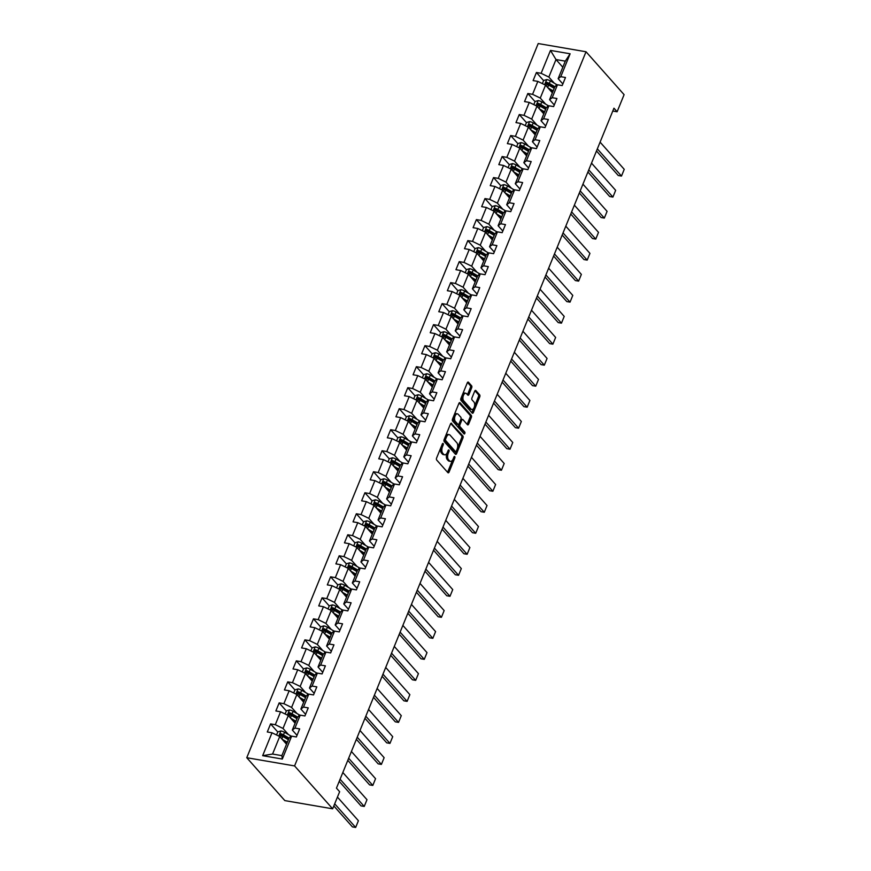 <?xml version="1.0" encoding="UTF-8"?>
<svg xmlns="http://www.w3.org/2000/svg" width="871" height="871" viewBox="0 0 871 871"><rect width="100%" height="100%" fill="white"/><g stroke="black" fill="none" stroke-linecap="round" stroke-linejoin="round"><path stroke-width="1.31" d="M443.165 443.524A1.056 0.555 99.7 0 0 442.348 443.96L436.611 458.004A1.513 0.795 99.7 0 0 436.698 460.03L447.912 472.659A1.513 0.795 99.7 0 0 448.195 472.833A1.513 0.795 99.7 0 0 449.077 472.038L454.804 457.994A1.056 0.555 99.7 0 0 453.933 457.014L453.192 458.832A4.845 2.548 99.7 0 1 450.383 461.358A4.845 2.548 99.7 0 1 449.469 460.813L448.532 459.757A4.845 2.548 99.7 0 1 448.271 453.29L449.011 451.472A1.056 0.555 99.7 0 0 448.14 450.481L447.4 452.299A4.845 2.548 99.7 0 1 444.58 454.825A4.845 2.548 99.7 0 1 443.677 454.292L442.74 453.236A4.845 2.548 99.7 0 1 442.479 446.758L443.219 444.939A1.056 0.555 99.7 0 0 443.165 443.524M471.679 387.791A1.513 0.795 99.7 0 0 471.592 385.766L468.446 382.227A1.513 0.795 99.7 0 0 468.163 382.053A1.513 0.795 99.7 0 0 467.292 382.848L460.922 398.439A1.513 0.795 99.7 0 0 461.009 400.464L472.213 413.094A1.513 0.795 99.7 0 0 472.496 413.268A1.513 0.795 99.7 0 0 473.378 412.473L479.747 396.882A1.513 0.795 99.7 0 0 479.66 394.857L475.86 390.578A1.513 0.795 99.7 0 0 475.577 390.404A1.513 0.795 99.7 0 0 474.695 391.188L471.973 397.873A1.513 0.795 99.7 0 0 472.06 399.898L473.944 402.021A4.05 2.123 99.7 0 1 474.423 406.692A4.05 2.123 99.7 0 1 471.821 409.544A4.05 2.123 99.7 0 1 471.059 409.087L463.677 400.78A4.05 2.123 99.7 0 1 463.198 396.098A4.05 2.123 99.7 0 1 465.8 393.246A4.05 2.123 99.7 0 1 466.562 393.703L467.792 395.086A1.513 0.795 99.7 0 0 468.075 395.26A1.513 0.795 99.7 0 0 468.957 394.465L471.679 387.791L470.384 387.573A1.513 0.795 99.7 0 0 470.307 385.548L467.52 382.413M294.572 765.925L332.657 808.811L339.636 791.706L336.456 788.135L613.946 108.189L617.114 111.76L624.093 94.656L586.02 51.759L294.572 765.925L246.765 757.716L538.213 43.55L586.02 51.759M451.668 423.339A1.513 0.795 99.7 0 0 451.385 423.175A1.513 0.795 99.7 0 0 450.503 423.959L444.145 439.561A1.513 0.795 99.7 0 0 444.221 441.586L455.435 454.216A1.513 0.795 99.7 0 0 455.718 454.39A1.513 0.795 99.7 0 0 456.6 453.595L462.969 437.993A1.513 0.795 99.7 0 0 462.882 435.968L451.058 423.241M452.528 419.005L458.897 403.404A1.513 0.795 99.7 0 1 459.779 402.609A1.513 0.795 99.7 0 1 460.062 402.783L471.276 415.413A1.513 0.795 99.7 0 1 471.353 417.438L468.631 424.112A1.513 0.795 99.7 0 1 467.749 424.906A1.513 0.795 99.7 0 1 467.466 424.732L462.926 419.615A1.513 0.795 99.7 0 0 462.643 419.441A1.513 0.795 99.7 0 0 461.761 420.236L459.953 424.656A1.513 0.795 99.7 0 0 460.03 426.681L464.766 432.016A1.056 0.555 99.7 0 1 464.014 433.867L452.615 421.031A1.513 0.795 99.7 0 1 452.528 419.005M543.602 80.6L536.416 72.5L533.117 80.589L537.832 81.395L532.562 94.329L527.837 93.513L524.549 101.591L529.263 102.408L523.983 115.342L519.268 114.526L515.97 122.604L520.684 123.421L515.403 136.355L510.689 135.538L507.39 143.617L512.115 144.434L506.835 157.368L502.121 156.551L498.822 164.63L503.536 165.446L498.256 178.37L493.541 177.564L490.242 185.643L494.957 186.459L489.687 199.383L484.962 198.577L481.674 206.656L486.388 207.472L481.108 220.396L476.393 219.59L473.095 227.669L477.809 228.485L472.528 241.409L467.814 240.603L464.515 248.681L469.229 249.498L463.96 262.421L459.246 261.616L455.947 269.694L460.661 270.511L455.381 283.434L450.666 282.629L447.367 290.707L452.082 291.524L446.812 304.447L442.087 303.641L438.788 311.72L443.513 312.537L438.233 325.46L433.518 324.654L430.22 332.733L434.934 333.549L429.653 346.473L424.939 345.667L421.64 353.746L426.355 354.562L421.085 367.486L416.371 366.68L413.072 374.759L417.786 375.575L412.506 388.499L407.791 387.693L404.492 395.772L409.207 396.588L403.937 409.512L399.212 408.706L395.913 416.784L400.638 417.601L395.358 430.524L390.644 429.719L387.345 437.797L392.059 438.614L386.778 451.537L382.064 450.732L378.765 458.81L383.48 459.627L378.21 472.55L373.496 471.744L370.197 479.823L374.911 480.629L369.631 493.563L364.916 492.757L361.617 500.836L366.332 501.642L361.051 514.576L356.337 513.77L353.038 521.849L357.763 522.654L352.483 535.589L347.769 534.783L344.47 542.862L349.184 543.667L343.903 556.602L339.189 555.796L335.89 563.875L340.605 564.68L335.335 577.615L330.61 576.809L327.322 584.887L332.036 585.693L326.756 598.627L322.041 597.822L318.742 605.9L323.457 606.706L318.176 619.64L313.462 618.835L310.163 626.913L314.888 627.719L309.608 640.653L304.894 639.847L301.595 647.926L306.309 648.732L301.028 661.666L296.314 660.86L293.015 668.939L297.73 669.745L292.46 682.679L287.735 681.873L284.436 689.952L289.161 690.757L283.881 703.692L279.166 702.886L275.867 710.965L280.582 711.77L275.301 724.705L270.587 723.899L267.288 731.978L272.002 732.783L262.661 755.68L282.302 759.055L281.877 755.636L289.02 738.129L291.643 736.158L296.369 736.964L299.668 728.885L294.942 728.08L292.318 730.05L297.588 717.116L300.223 715.145L304.937 715.951L308.236 707.873L303.522 707.067L300.887 709.038L306.167 696.103L308.802 694.133L313.516 694.938L316.815 686.86L312.101 686.054L309.466 688.025L314.747 675.09L317.371 673.12L322.085 673.925L325.384 665.847L320.67 665.041L318.046 667.012L323.315 654.077L325.95 652.107L330.664 652.923L333.963 644.834L329.249 644.028L326.614 645.999L331.895 633.065L334.518 631.094L339.244 631.911L342.543 623.821L337.817 623.015L335.193 624.986L340.474 612.052L343.098 610.081L347.812 610.898L351.111 602.808L346.397 602.003L343.762 603.973L349.042 591.039L351.677 589.068L356.391 589.885L359.69 581.795L354.976 580.99L352.341 582.96L357.622 570.026L360.246 568.055L364.971 568.872L368.259 560.782L363.545 559.977L360.921 561.947L366.19 549.013L368.825 547.042L373.539 547.859L376.838 539.77L372.124 538.964L369.489 540.935L374.77 528L377.404 526.03L382.119 526.846L385.418 518.757L380.692 517.951L378.068 519.922L383.349 506.987L385.973 505.017L390.687 505.833L393.986 497.744L389.272 496.938L386.648 498.909L391.917 485.974L394.552 484.004L399.266 484.82L402.565 476.731L397.851 475.925L395.216 477.896L400.497 464.962L403.121 462.991L407.846 463.808L411.134 455.718L406.419 454.912L403.796 456.883L409.065 443.949L411.7 441.978L416.414 442.795L419.713 434.705L414.999 433.9L412.364 435.87L417.645 422.936L420.279 420.965L424.994 421.782L428.292 413.692L423.578 412.887L420.943 414.857L426.224 401.923L420.682 398.646A4.083 1.35 -157.8 0 0 418.167 397.568L417.514 399.179A4.083 1.35 22.2 0 1 420.018 400.257L425.581 403.491M536.416 72.5L541.131 73.316L550.483 50.409L570.124 53.784L560.772 76.681L565.486 77.497L562.198 85.576L557.473 84.77L552.203 97.694L556.917 98.51L553.618 106.589L548.904 105.783L543.624 118.706L548.338 119.523L545.039 127.602L540.325 126.796L535.044 139.719L539.77 140.536L536.471 148.614L531.756 147.809L526.476 160.732L531.19 161.549L527.891 169.627L523.177 168.822L517.897 181.745L522.611 182.562L519.312 190.64L514.598 189.834L509.328 202.758L514.042 203.574L510.744 211.653L506.029 210.847L500.749 223.771L505.463 224.587L502.164 232.666L497.45 231.86L492.169 244.784L496.895 245.6L493.596 253.679L488.871 252.873L483.601 265.797L488.315 266.613L485.016 274.692L480.302 273.875L475.022 286.809L479.736 287.626L476.437 295.705L471.723 294.888L466.453 307.822L471.167 308.639L467.869 316.717L463.154 315.901L457.874 328.835L462.588 329.652L459.289 337.73L454.575 336.914L449.294 349.848L454.02 350.654L450.721 358.743L445.996 357.927L440.726 370.861L445.44 371.667L442.141 379.756L437.427 378.939L432.147 391.874L436.861 392.679L433.562 400.769L428.848 399.952L423.578 412.887M420.279 420.965L414.999 433.9M411.7 441.978L406.419 454.912M403.121 462.991L397.851 475.925M394.552 484.004L389.272 496.938M385.973 505.017L380.692 517.951M377.404 526.03L372.124 538.964M368.825 547.042L363.545 559.977M360.246 568.055L354.976 580.99M351.677 589.068L346.397 602.003M343.098 610.081L337.817 623.015M334.518 631.094L329.249 644.028M325.95 652.107L320.67 665.041M317.371 673.12L312.101 686.054M308.802 694.133L303.522 707.067M300.223 715.145L294.942 728.08M291.643 736.158L282.302 759.055M545.692 104.182L540.27 98.075L545.54 85.14L552.366 92.827M554.283 104.977L549.568 99.664L554.849 86.741L557.473 84.77M545.54 85.14L537.832 81.395M540.27 98.075L532.562 94.329M552.203 97.694L549.568 99.664M537.113 125.195L531.691 119.087L536.971 106.153L543.787 113.84M545.703 125.99L540.989 120.677L546.269 107.754L548.904 105.783M536.971 106.153L529.263 102.408M531.691 119.087L523.983 115.342M543.624 118.706L540.989 120.677M528.534 146.208L523.112 140.1L528.392 127.166L535.208 134.853M537.124 147.003L532.421 141.69L537.701 128.766L540.325 126.796M528.392 127.166L520.684 123.421M523.112 140.1L515.403 136.355M535.044 139.719L532.421 141.69M519.965 167.221L514.543 161.113L519.813 148.179L526.639 155.865M528.555 168.016L523.841 162.703L529.122 149.779L531.756 147.809M519.813 148.179L512.115 144.434M514.543 161.113L506.835 157.368M526.476 160.732L523.841 162.703M511.386 188.234L505.964 182.126L511.244 169.192L518.06 176.878M519.976 189.029L515.273 183.716L520.542 170.792L523.177 168.822M511.244 169.192L503.536 165.446M505.964 182.126L498.256 178.37M517.897 181.745L515.273 183.716M502.817 209.247L497.395 203.139L502.665 190.205L509.491 197.891M511.397 210.031L506.693 204.729L511.974 191.805L514.598 189.834M502.665 190.205L494.957 186.459M497.395 203.139L489.687 199.383M509.328 202.758L506.693 204.729M494.238 230.26L488.816 224.152L494.097 211.218L500.912 218.904M502.828 231.044L498.114 225.741L503.394 212.818L506.029 210.847M494.097 211.218L486.388 207.472M488.816 224.152L481.108 220.396M500.749 223.771L498.114 225.741M485.659 251.273L480.237 245.165L485.517 232.23L492.333 239.917M494.249 252.057L489.546 246.754L494.826 233.831L497.45 231.86M485.517 232.23L477.809 228.485M480.237 245.165L472.528 241.409M492.169 244.784L489.546 246.754M477.09 272.285L471.668 266.178L476.938 253.243L483.764 260.93M485.68 273.069L480.966 267.767L486.247 254.844L488.871 252.873M476.938 253.243L469.229 249.498M471.668 266.178L463.96 262.421M483.601 265.797L480.966 267.767M468.511 293.298L463.089 287.19L468.369 274.256L475.185 281.943M477.101 294.082L472.398 288.78L477.667 275.857L480.302 273.875M468.369 274.256L460.661 270.511M463.089 287.19L455.381 283.434M475.022 286.809L472.398 288.78M459.942 314.311L454.51 308.203L459.79 295.269L466.616 302.945M468.522 315.095L463.818 309.793L469.099 296.869L471.723 294.888M459.79 295.269L452.082 291.524M454.51 308.203L446.812 304.447M466.453 307.822L463.818 309.793M451.363 335.324L445.941 329.216L451.222 316.282L458.037 323.958M459.953 336.108L455.239 330.806L460.519 317.882L463.154 315.901M451.222 316.282L443.513 312.537M445.941 329.216L438.233 325.46M457.874 328.835L455.239 330.806M442.784 356.337L437.362 350.218L442.642 337.295L449.458 344.97M451.374 357.121L446.671 351.819L451.94 338.895L454.575 336.914M442.642 337.295L434.934 333.549M437.362 350.218L429.653 346.473M449.294 349.848L446.671 351.819M434.215 377.339L428.793 371.231L434.063 358.308L440.889 365.983M442.806 378.134L438.091 372.832L443.372 359.908L437.83 356.62A4.083 1.35 -157.8 0 0 435.326 355.542L434.662 357.154A4.083 1.35 22.2 0 1 437.177 358.231L442.729 361.465M434.063 358.308L426.355 354.562M428.793 371.231L421.085 367.486M445.996 357.927L443.372 359.908M440.726 370.861L438.091 372.832M425.636 398.352L420.214 392.244L425.494 379.321L432.31 386.996M434.226 399.147L429.523 393.844L434.792 380.921L437.427 378.939M425.494 379.321L417.786 375.575M420.214 392.244L412.506 388.499M432.147 391.874L429.523 393.844M417.057 419.365L411.635 413.257L416.915 400.333L423.742 408.009M425.647 420.16L420.943 414.857M416.915 400.333L409.207 396.588M411.635 413.257L403.937 409.512M428.848 399.952L426.224 401.923M408.488 440.378L403.066 434.27L408.336 421.346L415.162 429.022M417.078 441.172L412.364 435.87M408.336 421.346L400.638 417.601M403.066 434.27L395.358 430.524M399.909 461.39L394.487 455.283L399.767 442.359L406.583 450.035M408.499 462.185L403.796 456.883M399.767 442.359L392.059 438.614M394.487 455.283L386.778 451.537M391.34 482.403L385.918 476.295L391.188 463.372L398.014 471.048M399.931 483.198L395.216 477.896M391.188 463.372L383.48 459.627M385.918 476.295L378.21 472.55M382.761 503.416L377.339 497.308L382.619 484.385L389.435 492.061M391.351 504.211L386.648 498.909M382.619 484.385L374.911 480.629M377.339 497.308L369.631 493.563M374.182 524.429L368.76 518.321L374.04 505.398L380.856 513.073M382.772 525.224L378.068 519.922M374.04 505.398L366.332 501.642M368.76 518.321L361.051 514.576M365.613 545.442L360.191 539.334L365.461 526.411L372.287 534.086M374.203 546.237L369.489 540.935M365.461 526.411L357.763 522.654M360.191 539.334L352.483 535.589M357.034 566.455L351.612 560.347L356.892 547.424L363.708 555.099M365.624 567.25L360.921 561.947M356.892 547.424L349.184 543.667M351.612 560.347L343.903 556.602M348.465 587.468L343.043 581.36L348.313 568.436L355.139 576.112M357.045 588.263L352.341 582.96M348.313 568.436L340.605 564.68M343.043 581.36L335.335 577.615M339.886 608.481L334.464 602.373L339.744 589.449L346.56 597.125M348.476 609.275L343.762 603.973M339.744 589.449L332.036 585.693M334.464 602.373L326.756 598.627M331.307 629.493L325.885 623.386L331.165 610.462L337.981 618.138M339.897 630.288L335.193 624.986M331.165 610.462L323.457 606.706M325.885 623.386L318.176 619.64M322.738 650.506L317.316 644.398L322.586 631.475L329.412 639.151M331.328 651.301L326.614 645.999M322.586 631.475L314.888 627.719M317.316 644.398L309.608 640.653M314.159 671.519L308.737 665.411L314.017 652.477L320.833 660.164M322.749 672.314L318.046 667.012M314.017 652.477L306.309 648.732M308.737 665.411L301.028 661.666M305.59 692.532L300.157 686.424L305.438 673.49L312.264 681.176M314.17 693.327L309.466 688.025M305.438 673.49L297.73 669.745M300.157 686.424L292.46 682.679M297.011 713.545L291.589 707.437L296.869 694.503L303.685 702.189M305.601 714.34L300.887 709.038M296.869 694.503L289.161 690.757M291.589 707.437L283.881 703.692M288.432 734.558L283.01 728.45L288.29 715.516L295.106 723.202M297.022 735.353L292.318 730.05M288.29 715.516L280.582 711.77M283.01 728.45L275.301 724.705M262.661 755.68L272.569 754.046L279.711 736.528L286.537 744.215M279.711 736.528L272.002 732.783M332.657 808.811L284.839 800.601L246.765 757.716M612.781 111.02L617.114 111.76M272.569 754.046L281.877 755.636M562.808 67.23L555.992 59.544L548.839 77.062L554.261 83.17M562.851 83.964L558.148 78.662L565.29 61.144L555.992 59.544L550.483 50.409M570.124 53.784L565.29 61.144M548.839 77.062L541.131 73.316M560.772 76.681L558.148 78.662M277.773 731.988L270.587 723.899M286.352 710.976L279.166 702.886M294.931 689.963L287.735 681.873M303.5 668.95L296.314 660.86M312.079 647.937L304.894 639.847M320.648 626.924L313.462 618.835M329.227 605.911L322.041 597.822M337.806 584.898L330.61 576.809M346.375 563.885L339.189 555.796M354.954 542.873L347.769 534.783M363.523 521.86L356.337 513.77M372.102 500.847L364.916 492.757M380.681 479.834L373.496 471.744M389.25 458.832L382.064 450.732M397.829 437.819L390.644 429.719M406.409 416.806L399.212 408.706M414.977 395.793L407.791 387.693M423.556 374.78L416.371 366.68M432.125 353.768L424.939 345.667M440.704 332.755L433.518 324.654M449.284 311.742L442.087 303.641M457.852 290.729L450.666 282.629M466.431 269.716L459.246 261.616M475 248.703L467.814 240.603M483.579 227.69L476.393 219.59M492.159 206.677L484.962 198.577M500.727 185.665L493.541 177.564M509.306 164.652L502.121 156.551M517.875 143.639L510.689 135.538M526.454 122.626L519.268 114.526M535.034 101.613L527.837 93.513M440.791 447.77A4.845 2.548 99.7 0 0 441.455 453.018L442.74 453.236M444.58 454.825L443.295 454.608A4.845 2.548 99.7 0 1 442.381 454.063L441.455 453.018M446.867 453.345A4.845 2.548 99.7 0 0 447.248 459.54L448.532 459.757M450.383 461.358L449.088 461.129A4.845 2.548 99.7 0 1 448.184 460.596L447.248 459.54M447.542 472.245A1.513 0.795 99.7 0 0 447.781 471.821L452.648 459.899M457.493 448.01L461.674 437.775A1.513 0.795 99.7 0 0 461.586 435.75L450.743 423.535M455.076 453.802A1.513 0.795 99.7 0 0 455.304 453.377L456.034 451.592M445.604 439.093A1.056 0.555 99.7 0 0 445.669 440.508L455.511 451.592A1.056 0.555 99.7 0 0 456.317 451.156L457.101 449.24A4.845 2.548 99.7 0 0 456.84 442.762L450.111 435.184A4.845 2.548 99.7 0 0 449.196 434.651A4.845 2.548 99.7 0 0 446.388 437.177L445.604 439.093L444.417 438.886M444.177 439.474A1.056 0.555 99.7 0 0 444.373 440.291L445.669 440.508M454.64 451.45A1.056 0.555 99.7 0 1 454.216 451.374L444.373 440.291M449.196 434.651L447.912 434.422A4.845 2.548 99.7 0 0 445.636 435.881M459.137 402.968L469.981 415.195L471.276 415.413M467.106 424.319A1.513 0.795 99.7 0 0 467.335 423.894L470.068 417.209A1.513 0.795 99.7 0 0 469.981 415.195M461.63 419.387A1.513 0.795 99.7 0 0 461.347 419.223A1.513 0.795 99.7 0 0 460.803 419.463M458.745 424.221L458.658 424.438A1.513 0.795 99.7 0 0 458.745 426.463L463.481 431.798L464.766 432.016M463.503 433.29A1.056 0.555 99.7 0 0 463.481 431.798M458.2 414.291A4.05 2.123 99.7 0 0 457.449 413.845A4.05 2.123 99.7 0 0 454.836 416.686A4.05 2.123 99.7 0 0 455.315 421.368L457.917 424.297A1.513 0.795 99.7 0 0 458.2 424.471A1.513 0.795 99.7 0 0 459.082 423.676L460.89 419.245A1.513 0.795 99.7 0 0 460.803 417.22L458.2 414.291M457.449 413.845L456.154 413.627A4.05 2.123 99.7 0 0 454.172 414.977M453.519 416.588A4.05 2.123 99.7 0 0 454.02 421.15L455.315 421.368M457.231 424.177A1.513 0.795 99.7 0 1 456.905 424.242A1.513 0.795 99.7 0 1 456.622 424.079L454.02 421.15M467.422 394.672A1.513 0.795 99.7 0 0 467.662 394.247L470.384 387.573M465.8 393.246L464.515 393.028A4.05 2.123 99.7 0 0 462.664 394.171M461.804 396.272A4.05 2.123 99.7 0 0 462.381 400.551L463.677 400.78M471.821 409.544L470.525 409.316A4.05 2.123 99.7 0 1 469.763 408.869L462.381 400.551M474.521 406.3L478.451 396.653A1.513 0.795 99.7 0 0 478.375 394.628L474.935 390.763M471.853 412.691A1.513 0.795 99.7 0 0 472.082 412.255L473.661 408.401M283.587 740.894L286.886 742.811A9.788 3.223 22.2 0 1 287.06 742.919M333.822 805.936L352.428 826.895L355.662 827.45L334.682 803.824M282.084 739.207L287.332 742.255M276.553 734.993L277.827 731.858L280.963 730.954A4.083 1.35 22.2 0 1 284.523 732.293L290.576 735.81A11.791 3.887 22.2 0 1 291.437 736.322M337.436 797.096L358.406 820.711L355.662 827.45L358.406 820.711M281.224 736.409L281.877 734.797A2.08 0.686 22.2 0 1 282.531 735.113L288.584 738.63A9.788 3.223 22.2 0 1 288.769 738.739M289.074 738.096L283.478 734.852A4.083 1.35 -157.8 0 0 280.974 733.763L280.31 735.385A4.083 1.35 22.2 0 1 282.825 736.463L288.377 739.697M292.166 719.882L295.454 721.798A9.788 3.223 22.2 0 1 295.639 721.907M339.222 781.352L361.008 805.882L364.23 806.437L340.093 779.24M290.664 718.194L295.911 721.242M285.122 713.98L286.407 710.845L289.542 709.941A4.083 1.35 22.2 0 1 293.102 711.28L299.156 714.797A11.791 3.887 22.2 0 1 300.005 715.309M342.836 772.501L366.985 799.698L364.23 806.437L366.985 799.698M289.793 715.396L290.457 713.785A2.08 0.686 22.2 0 1 291.099 714.1L297.163 717.617A9.788 3.223 22.2 0 1 297.349 717.726M297.642 717.083L292.057 713.839A4.083 1.35 -157.8 0 0 289.542 712.75L288.889 714.372A4.083 1.35 22.2 0 1 291.393 715.45L296.957 718.684M300.745 698.869L304.033 700.785A9.788 3.223 22.2 0 1 304.219 700.894M347.801 760.339L369.576 784.869L372.81 785.424L348.661 758.227M299.232 697.181L304.491 700.23M293.701 692.968L294.986 689.832L298.122 688.928A4.083 1.35 22.2 0 1 301.671 690.268L307.735 693.784A11.791 3.887 22.2 0 1 308.584 694.296M351.416 751.488L375.553 778.685L372.81 785.424L375.553 778.685M298.372 694.383L299.036 692.772A2.08 0.686 22.2 0 1 299.678 693.087L305.732 696.604A9.788 3.223 22.2 0 1 305.917 696.713M306.222 696.071L300.626 692.826A4.083 1.35 -157.8 0 0 298.122 691.737L297.457 693.36A4.083 1.35 22.2 0 1 299.972 694.437L305.536 697.671M309.314 677.856L312.602 679.772A9.788 3.223 22.2 0 1 312.787 679.881M356.381 739.327L378.156 763.856L381.389 764.411L357.241 737.214M307.811 676.168L313.059 679.217M302.281 671.955L303.554 668.819L306.69 667.915A4.083 1.35 22.2 0 1 310.25 669.255L316.304 672.771A11.791 3.887 22.2 0 1 317.153 673.283M359.984 730.475L384.133 757.672L381.389 764.411L384.133 757.672M306.951 673.37L307.605 671.759A2.08 0.686 22.2 0 1 308.258 672.074L314.311 675.591A9.788 3.223 22.2 0 1 314.496 675.7M314.79 675.058L309.205 671.813A4.083 1.35 -157.8 0 0 306.69 670.724L306.037 672.347A4.083 1.35 22.2 0 1 308.541 673.425L314.104 676.658M317.893 656.843L321.181 658.759A9.788 3.223 22.2 0 1 321.366 658.868M364.949 718.314L386.724 742.843L389.958 743.399L365.809 716.202M316.391 655.155L321.639 658.204M310.849 650.942L312.134 647.806L315.269 646.903A4.083 1.35 22.2 0 1 318.83 648.242L324.883 651.758A11.791 3.887 22.2 0 1 325.732 652.27M368.564 709.462L392.712 736.67L389.958 743.399L392.712 736.67M315.52 652.357L316.184 650.746A2.08 0.686 22.2 0 1 316.826 651.062L322.88 654.578A9.788 3.223 22.2 0 1 323.065 654.687M323.37 654.045L317.784 650.8A4.083 1.35 -157.8 0 0 315.269 649.712L314.605 651.334A4.083 1.35 22.2 0 1 317.12 652.412L322.684 655.645M326.462 635.83L329.761 637.746A9.788 3.223 22.2 0 1 329.946 637.855M373.528 697.301L395.303 721.83L398.537 722.386L374.388 695.189M324.959 634.142L330.207 637.191M319.428 629.929L320.702 626.793L323.838 625.89A4.083 1.35 22.2 0 1 327.398 627.229L333.451 630.746A11.791 3.887 22.2 0 1 334.312 631.257M377.143 688.449L401.281 715.657L398.537 722.386L401.281 715.657M324.099 631.344L324.763 629.733A2.08 0.686 22.2 0 1 325.406 630.049L331.459 633.565A9.788 3.223 22.2 0 1 331.644 633.674M331.949 633.032L326.353 629.787A4.083 1.35 -157.8 0 0 323.849 628.699L323.185 630.321A4.083 1.35 22.2 0 1 325.7 631.399L331.252 634.632M335.041 614.817L338.329 616.733A9.788 3.223 22.2 0 1 338.514 616.842M382.108 676.288L403.883 700.817L407.105 701.373L382.968 674.176M333.539 613.13L338.786 616.178M327.997 608.916L329.282 605.781L332.417 604.877A4.083 1.35 22.2 0 1 335.977 606.216L342.031 609.733A11.791 3.887 22.2 0 1 342.88 610.244M385.711 667.436L409.86 694.644L407.105 701.373L409.86 694.644M332.678 610.331L333.332 608.72A2.08 0.686 22.2 0 1 333.974 609.036L340.038 612.553A9.788 3.223 22.2 0 1 340.223 612.661M340.517 612.019L334.932 608.775A4.083 1.35 -157.8 0 0 332.417 607.686L331.764 609.308A4.083 1.35 22.2 0 1 334.268 610.386L339.832 613.62M343.62 593.804L346.908 595.72A9.788 3.223 22.2 0 1 347.094 595.829M390.676 655.275L412.451 679.805L415.685 680.36L391.536 653.163M342.107 592.117L347.366 595.165M336.576 587.903L337.861 584.768L340.997 583.864A4.083 1.35 22.2 0 1 344.546 585.203L350.61 588.72A11.791 3.887 22.2 0 1 351.459 589.232M394.291 646.424L418.428 673.631L415.685 680.36L418.428 673.631M341.247 589.319L341.911 587.707A2.08 0.686 22.2 0 1 342.553 588.023L348.607 591.54A9.788 3.223 22.2 0 1 348.792 591.649M349.097 591.006L343.501 587.762A4.083 1.35 -157.8 0 0 340.997 586.684L340.332 588.295A4.083 1.35 22.2 0 1 342.847 589.373L348.411 592.607M352.189 572.802L355.477 574.708A9.788 3.223 22.2 0 1 355.662 574.816M399.256 634.262L421.031 658.792L424.264 659.347L400.116 632.15M350.686 571.104L355.934 574.152M345.156 566.89L346.429 563.755L349.565 562.851A4.083 1.35 22.2 0 1 353.125 564.19L359.179 567.707A11.791 3.887 22.2 0 1 360.039 568.219M402.859 625.411L427.008 652.619L424.264 659.347L427.008 652.619M349.826 568.306L350.48 566.694A2.08 0.686 22.2 0 1 351.133 567.01L357.186 570.527A9.788 3.223 22.2 0 1 357.371 570.636M357.665 569.993L352.08 566.749A4.083 1.35 -157.8 0 0 349.565 565.671L348.912 567.282A4.083 1.35 22.2 0 1 351.416 568.36L356.979 571.594M360.768 551.789L364.056 553.695A9.788 3.223 22.2 0 1 364.241 553.804M407.824 613.249L429.61 637.779L432.833 638.334L408.695 611.137M359.266 550.091L364.514 553.139M353.724 545.877L355.009 542.742L358.144 541.838A4.083 1.35 22.2 0 1 361.705 543.177L367.758 546.694A11.791 3.887 22.2 0 1 368.607 547.206M411.439 604.409L435.587 631.606L432.833 638.334L435.587 631.606M358.395 547.293L359.059 545.682A2.08 0.686 22.2 0 1 359.701 546.008L365.766 549.514A9.788 3.223 22.2 0 1 365.94 549.623M366.245 548.98L360.659 545.736A4.083 1.35 -157.8 0 0 358.144 544.658L357.48 546.269A4.083 1.35 22.2 0 1 359.995 547.347L365.559 550.581M369.337 530.777L372.636 532.682A9.788 3.223 22.2 0 1 372.821 532.791M416.403 592.236L438.178 616.766L441.412 617.321L417.263 590.124M367.834 529.078L373.082 532.127M362.303 524.865L363.588 521.729L366.713 520.825A4.083 1.35 22.2 0 1 370.273 522.165L376.326 525.681A11.791 3.887 22.2 0 1 377.187 526.193M420.018 583.396L444.156 610.593L441.412 617.321L444.156 610.593M366.974 526.291L367.638 524.669A2.08 0.686 22.2 0 1 368.281 524.995L374.334 528.501A9.788 3.223 22.2 0 1 374.519 528.61M374.824 527.968L369.228 524.723A4.083 1.35 -157.8 0 0 366.724 523.645L366.06 525.257A4.083 1.35 22.2 0 1 368.575 526.334L374.127 529.568M377.916 509.764L381.204 511.669A9.788 3.223 22.2 0 1 381.389 511.778M424.983 571.224L446.758 595.753L449.98 596.308L425.843 569.111M376.414 508.065L381.661 511.114M370.883 503.852L372.157 500.716L375.292 499.812A4.083 1.35 22.2 0 1 378.852 501.152L384.906 504.668A11.791 3.887 22.2 0 1 385.755 505.18M428.586 562.383L452.735 589.58L449.98 596.308L452.735 589.58M375.553 505.278L376.207 503.656A2.08 0.686 22.2 0 1 376.849 503.982L382.913 507.488A9.788 3.223 22.2 0 1 383.098 507.597M383.392 506.955L377.807 503.71A4.083 1.35 -157.8 0 0 375.292 502.632L374.639 504.244A4.083 1.35 22.2 0 1 377.143 505.322L382.707 508.555M386.495 488.751L389.783 490.656A9.788 3.223 22.2 0 1 389.968 490.765M433.551 550.211L455.326 574.74L458.56 575.296L434.411 548.099M384.982 487.052L390.241 490.101M379.451 482.839L380.736 479.703L383.871 478.8A4.083 1.35 22.2 0 1 387.421 480.139L393.485 483.655A11.791 3.887 22.2 0 1 394.334 484.167M437.166 541.37L461.314 568.567L458.56 575.296L461.314 568.567M384.122 484.265L384.786 482.643A2.08 0.686 22.2 0 1 385.428 482.97L391.482 486.475A9.788 3.223 22.2 0 1 391.667 486.584M391.972 485.942L386.376 482.697A4.083 1.35 -157.8 0 0 383.871 481.619L383.207 483.231A4.083 1.35 22.2 0 1 385.722 484.309L391.286 487.542M395.064 467.738L398.352 469.643A9.788 3.223 22.2 0 1 398.537 469.752M442.13 529.198L463.905 553.727L467.139 554.283L442.991 527.086M393.561 466.039L398.809 469.088M388.031 461.826L389.304 458.69L392.44 457.787A4.083 1.35 22.2 0 1 396 459.126L402.054 462.643A11.791 3.887 22.2 0 1 402.914 463.154M445.734 520.357L469.883 547.554L467.139 554.283L469.883 547.554M392.701 463.252L393.354 461.63A2.08 0.686 22.2 0 1 394.008 461.957L400.061 465.473A9.788 3.223 22.2 0 1 400.246 465.571M400.54 464.929L394.955 461.684A4.083 1.35 -157.8 0 0 392.451 460.607L391.787 462.218A4.083 1.35 22.2 0 1 394.291 463.296L399.854 466.529M403.643 446.725L406.931 448.63A9.788 3.223 22.2 0 1 407.116 448.739M450.699 508.185L472.485 532.714L475.708 533.27L451.57 506.073M402.141 445.027L407.388 448.075M396.599 440.813L397.884 437.678L401.019 436.774A4.083 1.35 22.2 0 1 404.58 438.113L410.633 441.63A11.791 3.887 22.2 0 1 411.482 442.141M454.314 499.344L478.462 526.541L475.708 533.27L478.462 526.541M401.27 442.239L401.934 440.617A2.08 0.686 22.2 0 1 402.576 440.944L408.641 444.46A9.788 3.223 22.2 0 1 408.826 444.558M409.12 443.916L403.534 440.672A4.083 1.35 -157.8 0 0 401.019 439.594L400.366 441.205A4.083 1.35 22.2 0 1 402.87 442.283L408.434 445.517M412.212 425.712L415.511 427.617A9.788 3.223 22.2 0 1 415.696 427.726M459.278 487.172L481.053 511.702L484.287 512.257L460.138 485.06M410.709 424.014L415.968 427.062M405.178 419.8L406.463 416.665L409.588 415.761A4.083 1.35 22.2 0 1 413.148 417.1L419.212 420.617A11.791 3.887 22.2 0 1 420.062 421.129M462.893 478.331L487.031 505.528L484.287 512.257L487.031 505.528M409.849 421.226L410.513 419.604A2.08 0.686 22.2 0 1 411.156 419.931L417.209 423.448A9.788 3.223 22.2 0 1 417.394 423.556M417.699 422.903L412.103 419.659A4.083 1.35 -157.8 0 0 409.599 418.581L408.935 420.192A4.083 1.35 22.2 0 1 411.45 421.27L417.002 424.504M420.791 404.699L424.079 406.605A9.788 3.223 22.2 0 1 424.264 406.713M467.858 466.159L489.633 490.689L492.866 491.244L468.718 464.047M419.289 403.001L424.536 406.049M413.758 398.787L415.032 395.652L418.167 394.748A4.083 1.35 22.2 0 1 421.727 396.087L427.781 399.604A11.791 3.887 22.2 0 1 428.63 400.116M471.461 457.319L495.61 484.516L492.866 491.244L495.61 484.516M418.428 400.214L419.082 398.591A2.08 0.686 22.2 0 1 419.724 398.918L425.788 402.435A9.788 3.223 22.2 0 1 425.973 402.544M429.37 383.686L432.658 385.592A9.788 3.223 22.2 0 1 432.843 385.701M476.426 445.146L498.201 469.676L501.435 470.231L477.286 443.034M427.868 381.988L433.116 385.036M422.326 377.785L423.611 374.639L426.746 373.735A4.083 1.35 22.2 0 1 430.296 375.074L436.36 378.591A11.791 3.887 22.2 0 1 437.209 379.103M480.041 436.306L504.189 463.503L501.435 470.231L504.189 463.503M426.997 379.201L427.661 377.579A2.08 0.686 22.2 0 1 428.303 377.905L434.357 381.422A9.788 3.223 22.2 0 1 434.542 381.531M434.847 380.877L429.261 377.633A4.083 1.35 -157.8 0 0 426.746 376.555L426.082 378.166A4.083 1.35 22.2 0 1 428.597 379.244L434.161 382.478M437.939 362.674L441.227 364.579A9.788 3.223 22.2 0 1 441.412 364.688M485.005 424.133L506.78 448.663L510.014 449.218L485.866 422.021M436.436 360.975L441.684 364.024M430.905 356.772L432.179 353.626L435.315 352.722A4.083 1.35 22.2 0 1 438.875 354.062L444.929 357.578A11.791 3.887 22.2 0 1 445.789 358.09M488.609 415.293L512.758 442.49L510.014 449.218L512.758 442.49M435.576 358.188L436.229 356.566A2.08 0.686 22.2 0 1 436.883 356.892L442.936 360.409A9.788 3.223 22.2 0 1 443.121 360.518M446.518 341.661L449.806 343.566A9.788 3.223 22.2 0 1 449.991 343.675M493.574 403.121L515.36 427.65L518.583 428.205L494.445 401.008M445.016 339.962L450.263 343.011M439.474 335.76L440.759 332.613L443.894 331.709A4.083 1.35 22.2 0 1 447.454 333.049L453.508 336.565A11.791 3.887 22.2 0 1 454.357 337.077M497.189 394.28L521.337 421.477L518.583 428.205L521.337 421.477M444.145 337.175L444.809 335.553A2.08 0.686 22.2 0 1 445.451 335.879L451.516 339.396A9.788 3.223 22.2 0 1 451.701 339.505M451.995 338.852L446.409 335.607A4.083 1.35 -157.8 0 0 443.894 334.529L443.241 336.141A4.083 1.35 22.2 0 1 445.745 337.229L451.309 340.452M455.087 320.648L458.386 322.553A9.788 3.223 22.2 0 1 458.571 322.662M502.153 382.108L523.928 406.637L527.162 407.193L503.013 379.996M453.584 318.949L458.843 321.998M448.053 314.747L449.338 311.6L452.474 310.697A4.083 1.35 22.2 0 1 456.023 312.036L462.087 315.552A11.791 3.887 22.2 0 1 462.937 316.064M505.768 373.267L529.906 400.464L527.162 407.193L529.906 400.464M452.724 316.162L453.388 314.54A2.08 0.686 22.2 0 1 454.031 314.867L460.084 318.383A9.788 3.223 22.2 0 1 460.269 318.492M460.574 317.839L454.978 314.594A4.083 1.35 -157.8 0 0 452.474 313.516L451.809 315.128A4.083 1.35 22.2 0 1 454.324 316.217L459.888 319.439M463.666 299.635L466.954 301.54A9.788 3.223 22.2 0 1 467.139 301.649M510.733 361.095L532.508 385.624L535.741 386.18L511.593 358.983M462.163 297.936L467.411 300.985M456.633 293.734L457.906 290.587L461.042 289.684A4.083 1.35 22.2 0 1 464.602 291.023L470.656 294.54A11.791 3.887 22.2 0 1 471.505 295.051M514.336 352.254L538.485 379.451L535.741 386.18L538.485 379.451M461.303 295.149L461.957 293.527A2.08 0.686 22.2 0 1 462.61 293.854L468.663 297.37A9.788 3.223 22.2 0 1 468.848 297.479M469.142 296.826L463.557 293.581A4.083 1.35 -157.8 0 0 461.042 292.504L460.389 294.115A4.083 1.35 22.2 0 1 462.893 295.204L468.456 298.426M472.245 278.622L475.533 280.527A9.788 3.223 22.2 0 1 475.718 280.636M519.301 340.082L541.076 364.622L544.31 365.167L520.161 337.97M470.743 276.924L475.991 279.972M465.201 272.721L466.486 269.575L469.621 268.671A4.083 1.35 22.2 0 1 473.171 270.01L479.235 273.527A11.791 3.887 22.2 0 1 480.084 274.038M522.916 331.241L547.064 358.438L544.31 365.167L547.064 358.438M469.872 274.136L470.536 272.514A2.08 0.686 22.2 0 1 471.178 272.841L477.232 276.357A9.788 3.223 22.2 0 1 477.417 276.466M477.722 275.813L472.136 272.569A4.083 1.35 -157.8 0 0 469.621 271.491L468.957 273.102A4.083 1.35 22.2 0 1 471.472 274.191L477.036 277.414M480.814 257.609L484.113 259.514A9.788 3.223 22.2 0 1 484.298 259.623M527.88 319.069L549.655 343.61L552.889 344.154L528.741 316.957M479.311 255.911L484.559 258.959M473.78 251.708L475.054 248.562L478.19 247.658A4.083 1.35 22.2 0 1 481.75 248.997L487.804 252.514A11.791 3.887 22.2 0 1 488.664 253.026M531.495 310.228L555.633 337.425L552.889 344.154L555.633 337.425M478.451 253.123L479.104 251.501A2.08 0.686 22.2 0 1 479.758 251.828L485.811 255.345A9.788 3.223 22.2 0 1 485.996 255.453M486.301 254.8L480.705 251.556A4.083 1.35 -157.8 0 0 478.201 250.478L477.537 252.089A4.083 1.35 22.2 0 1 480.052 253.178L485.604 256.401M489.393 236.596L492.681 238.502A9.788 3.223 22.2 0 1 492.866 238.61M536.449 298.056L558.235 322.597L561.457 323.152L537.32 295.944M487.891 234.898L493.138 237.946M482.349 230.695L483.634 227.549L486.769 226.645A4.083 1.35 22.2 0 1 490.329 227.984L496.383 231.501A11.791 3.887 22.2 0 1 497.232 232.013M540.064 289.216L564.212 316.413L561.457 323.152L564.212 316.413M487.031 232.111L487.684 230.488A2.08 0.686 22.2 0 1 488.326 230.815L494.39 234.332A9.788 3.223 22.2 0 1 494.576 234.441M494.87 233.787L489.284 230.543A4.083 1.35 -157.8 0 0 486.769 229.465L486.116 231.076A4.083 1.35 22.2 0 1 488.62 232.165L494.184 235.388M497.972 215.583L501.261 217.489A9.788 3.223 22.2 0 1 501.446 217.598M545.028 277.043L566.803 301.584L570.037 302.139L545.888 274.931M496.459 213.885L501.718 216.933M490.928 209.682L492.213 206.536L495.349 205.632A4.083 1.35 22.2 0 1 498.898 206.971L504.962 210.488A11.791 3.887 22.2 0 1 505.811 211M548.643 268.203L572.78 295.4L570.037 302.139L572.78 295.4M495.599 211.098L496.263 209.476A2.08 0.686 22.2 0 1 496.906 209.802L502.959 213.319A9.788 3.223 22.2 0 1 503.144 213.428M503.449 212.774L497.853 209.53A4.083 1.35 -157.8 0 0 495.349 208.452L494.684 210.063A4.083 1.35 22.2 0 1 497.199 211.152L502.763 214.375M506.541 194.571L509.829 196.476A9.788 3.223 22.2 0 1 510.014 196.585M553.608 256.041L575.383 280.571L578.616 281.126L554.468 253.918M505.038 192.872L510.286 195.921M499.508 188.669L500.781 185.523L503.917 184.619A4.083 1.35 22.2 0 1 507.477 185.959L513.531 189.475A11.791 3.887 22.2 0 1 514.391 189.987M557.211 247.19L581.36 274.387L578.616 281.126L581.36 274.387M504.178 190.085L504.832 188.463A2.08 0.686 22.2 0 1 505.485 188.789L511.538 192.306A9.788 3.223 22.2 0 1 511.723 192.415M512.017 191.762L506.432 188.517A4.083 1.35 -157.8 0 0 503.917 187.439L503.264 189.051A4.083 1.35 22.2 0 1 505.768 190.139L511.331 193.362M515.12 173.558L518.408 175.463A9.788 3.223 22.2 0 1 518.593 175.572M562.176 235.028L583.962 259.558L587.185 260.113L563.047 232.905M513.618 171.859L518.866 174.908M508.076 167.657L509.361 164.51L512.496 163.617A4.083 1.35 22.2 0 1 516.057 164.946L522.11 168.462A11.791 3.887 22.2 0 1 522.959 168.974M565.791 226.177L589.939 253.374L587.185 260.113L589.939 253.374M512.747 169.072L513.411 167.45A2.08 0.686 22.2 0 1 514.053 167.776L520.107 171.293A9.788 3.223 22.2 0 1 520.292 171.402M520.597 170.749L515.011 167.504A4.083 1.35 -157.8 0 0 512.496 166.426L511.832 168.038A4.083 1.35 22.2 0 1 514.347 169.126L519.911 172.349M523.689 152.545L526.988 154.45A9.788 3.223 22.2 0 1 527.173 154.559M570.755 214.016L592.53 238.545L595.764 239.1L571.616 211.893M522.186 150.846L527.434 153.895M516.655 146.644L517.94 143.497L521.065 142.604A4.083 1.35 22.2 0 1 524.625 143.933L530.679 147.449A11.791 3.887 22.2 0 1 531.539 147.961M574.37 205.164L598.508 232.361L595.764 239.1L598.508 232.361M521.326 148.059L521.99 146.437A2.08 0.686 22.2 0 1 522.633 146.764L528.686 150.28A9.788 3.223 22.2 0 1 528.871 150.389M529.176 149.736L523.58 146.491A4.083 1.35 -157.8 0 0 521.076 145.413L520.412 147.025A4.083 1.35 22.2 0 1 522.927 148.114L528.479 151.336M532.268 131.532L535.556 133.437A9.788 3.223 22.2 0 1 535.741 133.546M579.335 193.003L601.11 217.532L604.332 218.088L580.195 190.891M530.766 129.833L536.013 132.882M525.224 125.631L526.509 122.484L529.644 121.592A4.083 1.35 22.2 0 1 533.204 122.92L539.258 126.437A11.791 3.887 22.2 0 1 540.107 126.948M582.939 184.151L607.087 211.348L604.332 218.088L607.087 211.348M529.906 127.046L530.559 125.424A2.08 0.686 22.2 0 1 531.201 125.751L537.265 129.267A9.788 3.223 22.2 0 1 537.451 129.376M537.745 128.723L532.159 125.478A4.083 1.35 -157.8 0 0 529.644 124.401L528.991 126.012A4.083 1.35 22.2 0 1 531.495 127.101L537.059 130.323M540.847 110.519L544.135 112.424A9.788 3.223 22.2 0 1 544.321 112.533M587.903 171.99L609.678 196.519L612.912 197.075L588.763 169.878M539.334 108.821L544.593 111.869M533.803 104.618L535.088 101.472L538.224 100.579A4.083 1.35 22.2 0 1 541.773 101.907L547.837 105.424A11.791 3.887 22.2 0 1 548.686 105.935M591.518 163.138L615.655 190.335L612.912 197.075L615.655 190.335M538.474 106.033L539.138 104.411A2.08 0.686 22.2 0 1 539.78 104.738L545.834 108.254A9.788 3.223 22.2 0 1 546.019 108.363M546.324 107.71L540.728 104.466A4.083 1.35 -157.8 0 0 538.224 103.388L537.559 104.999A4.083 1.35 22.2 0 1 540.074 106.088L545.638 109.311M549.416 89.506L552.704 91.411A9.788 3.223 22.2 0 1 552.889 91.52M596.483 150.977L618.258 175.507L621.491 176.062L597.343 148.865M547.913 87.808L553.161 90.856M542.383 83.605L543.656 80.47L546.792 79.566A4.083 1.35 22.2 0 1 550.352 80.894L556.406 84.411A11.791 3.887 22.2 0 1 557.266 84.933M600.086 142.125L624.235 169.322L621.491 176.062L624.235 169.322M547.053 85.02L547.707 83.409A2.08 0.686 22.2 0 1 548.36 83.725L554.413 87.242A9.788 3.223 22.2 0 1 554.598 87.35M554.892 86.697L549.307 83.453A4.083 1.35 -157.8 0 0 546.792 82.375L546.139 83.986A4.083 1.35 22.2 0 1 548.643 85.075L554.206 88.298M441.292 446.551L442.479 446.758M442.381 454.063L443.677 454.292M447.825 451.265L449.011 451.472M447.03 453.072L448.271 453.29M448.184 460.596L449.469 460.813M453.617 457.787L454.804 457.994M447.781 471.821L449.077 472.038M442.033 444.733L443.219 444.939M461.586 435.75L462.882 435.968M461.674 437.775L462.969 437.993M455.304 453.377L456.6 453.595M454.216 451.374L455.511 451.592M445.201 436.97L446.388 437.177M459.453 402.674L460.062 402.783M470.068 417.209L471.353 417.438M467.335 423.894L468.631 424.112M460.574 420.029L461.761 420.236M458.658 424.438L459.953 424.656M458.745 426.463L460.03 426.681M456.622 424.079L457.917 424.297M467.662 394.247L468.957 394.465M469.763 408.869L471.059 409.087M475.261 390.469L475.86 390.578M478.375 394.628L479.66 394.857M478.451 396.653L479.747 396.882M472.082 412.255L473.378 412.473M467.847 382.119L468.446 382.227M470.307 385.548L471.592 385.766M280.887 730.976L278.796 736.093M290.576 735.81L289.901 737.465M282.825 736.463L281.823 738.913M284.523 732.293L283.478 734.852M281.877 734.797L280.974 733.763M289.466 709.963L287.376 715.08M299.156 714.797L298.481 716.452M291.393 715.45L290.402 717.9M293.102 711.28L292.057 713.839M290.457 713.785L289.542 712.75M298.034 688.95L295.955 694.067M307.735 693.784L307.049 695.439M299.972 694.437L298.971 696.887M301.671 690.268L300.626 692.826M299.036 692.772L298.122 691.737M306.614 667.937L304.523 673.054M316.304 672.771L315.629 674.426M308.541 673.425L307.55 675.874M310.25 669.255L309.205 671.813M307.605 671.759L306.69 670.724M315.193 646.924L313.103 652.041M324.883 651.758L324.197 653.413M317.12 652.412L316.119 654.861M318.83 648.242L317.784 650.8M316.184 650.746L315.269 649.712M323.762 625.911L321.671 631.029M333.451 630.746L332.776 632.4M325.7 631.399L324.698 633.848M327.398 627.229L326.353 629.787M324.763 629.733L323.849 628.699M332.341 604.899L330.251 610.016M342.031 609.733L341.356 611.388M334.268 610.386L333.277 612.836M335.977 606.216L334.932 608.775M333.332 608.72L332.417 607.686M340.909 583.886L338.83 589.003M350.61 588.72L349.924 590.375M342.847 589.373L341.846 591.823M344.546 585.203L343.501 587.762M341.911 587.707L340.997 586.684M349.489 562.873L347.398 567.99M359.179 567.707L358.504 569.362M351.416 568.36L350.425 570.81M353.125 564.19L352.08 566.749M350.48 566.694L349.565 565.671M358.068 541.86L355.978 546.977M367.758 546.694L367.083 548.349M359.995 547.347L358.994 549.797M361.705 543.177L360.659 545.736M359.059 545.682L358.144 544.658M366.637 520.847L364.557 525.964M376.326 525.681L375.651 527.347M368.575 526.334L367.573 528.784M370.273 522.165L369.228 524.723M367.638 524.669L366.724 523.645M375.216 499.834L373.126 504.951M384.906 504.668L384.231 506.334M377.143 505.322L376.152 507.771M378.852 501.152L377.807 503.71M376.207 503.656L375.292 502.632M383.784 478.821L381.705 483.938M393.485 483.655L392.799 485.321M385.722 484.309L384.721 486.758M387.421 480.139L386.376 482.697M384.786 482.643L383.871 481.619M392.364 457.808L390.273 462.926M402.054 462.643L401.379 464.308M394.291 463.296L393.3 465.745M396 459.126L394.955 461.684M393.354 461.63L392.451 460.607M400.943 436.796L398.853 441.913M410.633 441.63L409.958 443.295M402.87 442.283L401.879 444.733M404.58 438.113L403.534 440.672M401.934 440.617L401.019 439.594M409.512 415.783L407.432 420.9M419.212 420.617L418.526 422.283M411.45 421.27L410.448 423.72M413.148 417.1L412.103 419.659M410.513 419.604L409.599 418.581M418.091 394.77L416 399.887M427.781 399.604L427.106 401.27M420.018 400.257L419.027 402.707M421.727 396.087L420.682 398.646M419.082 398.591L418.167 397.568M426.659 373.757L424.58 378.874M436.36 378.591L435.674 380.257M428.597 379.244L427.596 381.694M430.296 375.074L429.261 377.633M427.661 377.579L426.746 376.555M435.239 352.744L433.148 357.861M444.929 357.578L444.254 359.244M437.177 358.231L436.175 360.681M438.875 354.062L437.83 356.62M436.229 356.566L435.326 355.542M443.818 331.731L441.728 336.848M453.508 336.565L452.833 338.231M445.745 337.229L444.754 339.668M447.454 333.049L446.409 335.607M444.809 335.553L443.894 334.529M452.387 310.718L450.307 315.835M462.087 315.552L461.401 317.218M454.324 316.217L453.323 318.655M456.023 312.036L454.978 314.594M453.388 314.54L452.474 313.516M460.966 289.705L458.875 294.823M470.656 294.54L469.981 296.205M462.893 295.204L461.902 297.642M464.602 291.023L463.557 293.581M461.957 293.527L461.042 292.504M469.545 268.693L467.455 273.81M479.235 273.527L478.549 275.192M471.472 274.191L470.471 276.63M473.171 270.01L472.136 272.569M470.536 272.514L469.621 271.491M478.114 247.68L476.023 252.797M487.804 252.514L487.129 254.18M480.052 253.178L479.05 255.617M481.75 248.997L480.705 251.556M479.104 251.501L478.201 250.478M486.693 226.667L484.603 231.784M496.383 231.501L495.708 233.167M488.62 232.165L487.629 234.604M490.329 227.984L489.284 230.543M487.684 230.488L486.769 229.465M495.261 205.665L493.182 210.771M504.962 210.488L504.276 212.154M497.199 211.152L496.198 213.591M498.898 206.971L497.853 209.53M496.263 209.476L495.349 208.452M503.841 184.652L501.75 189.758M513.531 189.475L512.856 191.141M505.768 190.139L504.777 192.578M507.477 185.959L506.432 188.517M504.832 188.463L503.917 187.439M512.42 163.639L510.33 168.745M522.11 168.462L521.424 170.128M514.347 169.126L513.346 171.565M516.057 164.946L515.011 167.504M513.411 167.45L512.496 166.426M520.989 142.626L518.909 147.732M530.679 147.449L530.004 149.115M522.927 148.114L521.925 150.552M524.625 143.933L523.58 146.491M521.99 146.437L521.076 145.413M529.568 121.613L527.478 126.72M539.258 126.437L538.583 128.102M531.495 127.101L530.504 129.539M533.204 122.92L532.159 125.478M530.559 125.424L529.644 124.401M538.136 100.601L536.057 105.707M547.837 105.424L547.151 107.089M540.074 106.088L539.073 108.527M541.773 101.907L540.728 104.466M539.138 104.411L538.224 103.388M546.716 79.588L544.625 84.694M556.406 84.411L555.731 86.077M548.643 85.075L547.652 87.514M550.352 80.894L549.307 83.453M547.707 83.409L546.792 82.375M454.412 451.494L455.707 451.711M461.347 419.223L462.643 419.441M456.905 424.242L458.2 424.471M287.005 742.887L286.483 744.161M295.585 721.874L295.062 723.148M304.153 700.861L303.641 702.135M312.733 679.848L312.21 681.122M321.312 658.835L320.789 660.109M329.88 637.822L329.358 639.096M338.46 616.81L337.937 618.083M347.039 595.797L346.516 597.071M355.608 574.784L355.085 576.058M364.187 553.771L363.664 555.045M372.755 532.758L372.233 534.032M381.335 511.745L380.812 513.019M389.914 490.732L389.391 492.006M398.483 469.719L397.96 470.993M407.062 448.707L406.539 449.98M415.63 427.694L415.108 428.968M424.21 406.681L423.687 407.955M432.789 385.668L432.266 386.942M441.357 364.655L440.835 365.929M449.937 343.642L449.414 344.916M458.505 322.629L457.994 323.903M467.085 301.616L466.562 302.89M475.664 280.604L475.141 281.877M484.232 259.591L483.71 260.875M492.812 238.578L492.289 239.863M501.38 217.565L500.869 218.85M509.96 196.552L509.437 197.837M518.539 175.539L518.016 176.824M527.107 154.526L526.585 155.811M535.687 133.513L535.164 134.798M544.266 112.501L543.744 113.785M552.835 91.488L552.312 92.772"/></g></svg>
